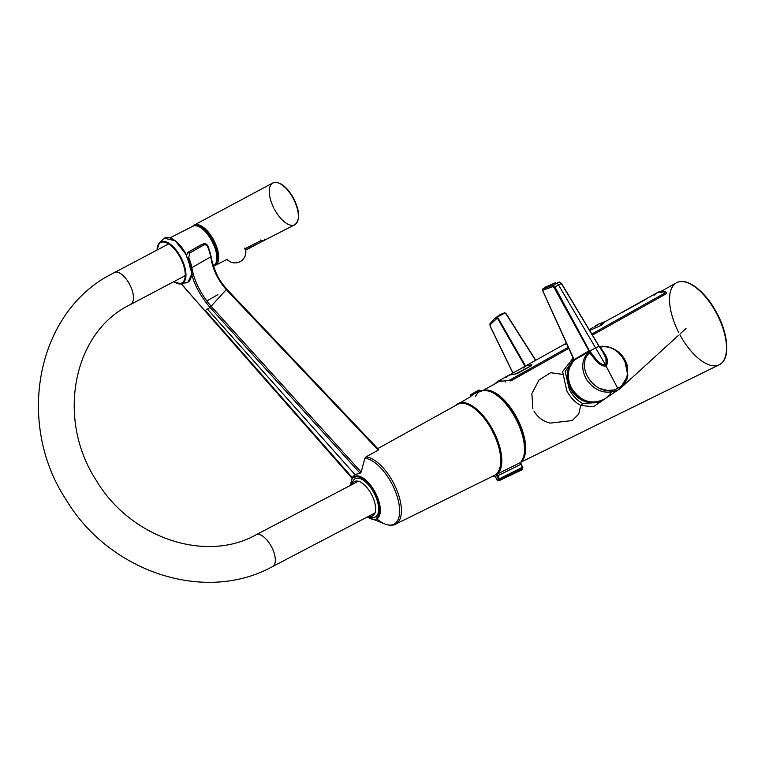 <?xml version="1.0" encoding="UTF-8"?>
<svg xmlns="http://www.w3.org/2000/svg" width="765" height="765" viewBox="0 0 765 765"><rect width="100%" height="100%" fill="white"/><g stroke="black" fill="none" stroke-linecap="round" stroke-linejoin="round"><path stroke-width="1.15" d="M562.352 374.324L550.628 372.708L538.99 380.042L531.876 393.564L532.87 408.768M533.913 410.977C537.632 417.298 543.083 421.343 550.265 423.093L572.191 420.549L578.694 414.075L580.798 405.431M573.683 359.158L565.144 371.465L569.332 389.586C572.899 396.107 577.412 400.774 582.882 403.595L599.655 402.275L601.749 400.717M605.651 398.374L593.487 406.712L580.97 405.507C575.337 402.667 570.633 397.819 566.846 390.953L562.591 371.589L573.176 358.049M518.288 423.944A38.872 17.825 -117.6 0 0 515.371 418.006A38.872 17.825 -117.6 0 0 513.21 414.248M535.567 360.363L505.713 313.421L504.881 313.057L497.881 316.72L497.785 317.571L525.517 365.957M525.01 366.282L497.269 317.896L497.451 316.519L499.717 314.864L504.584 312.78L505.904 313.382L535.72 360.277M504.584 312.78L503.427 313.507M505.713 313.421L504.613 312.77L499.717 314.855L494.668 318.508L490.26 323.49L490.298 326.1M497.881 316.72L494.668 318.508L490.059 323.7A1.195 1.052 -146.5 0 1 490.26 323.49M500.262 346.88L512.885 373.071M512.961 373.033L490.222 326.158L490.088 324.838L497.785 317.571M490.088 324.838A1.195 1.052 -146.5 0 1 490.059 323.7L490.107 326.206L512.856 373.081M535.768 360.248L505.904 313.382M589.26 351.479L589.614 351.164C594.223 355.792 598.383 365.01 605.67 365.077L595.581 347.932L589.614 351.164L554.845 286.846L561.309 283.461L599.072 346.22C602.256 351.584 609.399 359.254 605.67 365.077L605.708 365.421C598.24 365.88 593.764 356.289 589.26 351.479L553.975 287.391L552.942 286.617L542.557 290.365L574.219 359.789M599.043 346.363L601.328 349.347C603.279 351.718 606.999 359.569 606.616 359.359L606.989 360.697C608.175 366.77 606.521 358.259 606.989 360.65L602.629 351.384C601.682 350.083 603.815 352.55 606.454 358.861C607.544 361.08 607.42 363.193 606.071 365.201L604.58 366.244M601.864 350.284L605.966 357.714L606.071 365.201L604.637 366.234M574.161 359.655L542.5 290.375L542.787 288.95L553.267 285.173L556.576 283.289A2.534 1.167 62.4 0 1 558.44 284.819L595.581 347.932L599.072 346.22L561.51 283.394L559.186 282.075L556.576 283.289M552.942 286.617A1.195 1.023 -97.7 0 1 553.267 285.173L554.845 286.846L553.975 287.391M589.299 350.561L573.96 359.77L542.5 290.375L542.777 288.96L545.244 287.171L555.438 282.754L545.244 287.171L542.787 288.95M559.999 282.199A1.195 1.061 84.6 0 0 559.368 282.036L559.186 282.075A1.195 1.061 84.6 0 1 559.368 282.036L560.42 282.706M598.651 345.723L561.433 283.49M599.942 347.415L600.229 347.176C603.48 352.34 610.69 360.449 605.976 365.852C598.536 366.808 594.013 357.293 589.557 352.77L588.209 352.101C581.591 360.009 580.979 369.065 586.382 379.277C594.95 391.288 605.402 394.883 617.718 390.054L619.975 388.668L627.845 375.567L624.527 359.311C618.139 349.624 609.638 345.331 599.033 346.44L600.229 347.176C622.739 342.395 638.259 379 617.69 388.285C598.431 399.846 573.387 368.223 589.557 352.77L588.209 352.101L573.721 360.42A24.987 22.195 58.7 0 0 571.646 388.19A24.987 22.195 58.7 0 0 604.627 399.034A24.987 22.195 58.7 0 0 611.235 392.129M619.975 388.668L604.627 399.034C591.613 405.201 580.606 401.596 571.598 388.218C566.616 377.881 567.314 368.625 573.693 360.439L588.486 352.053M573.731 360.984L573.712 360.42M590.896 402.227A24.27 21.554 -121.3 0 1 570.853 388.706A24.27 21.554 -121.3 0 1 567.764 378.713M568.414 370.222A24.27 21.554 -121.3 0 1 569.504 367.066M587.08 353.392L588.887 352.187M589.002 352.072L591.192 350.293M590.456 352.235L589.566 353.114M605.469 365.88L606.119 365.45L606.387 358.498L602.81 351.651M587.596 352.77L588.639 352.206L590.8 354.176C594.912 358.211 599.043 366.674 605.727 365.689C605.689 366.521 604.092 366.225 600.946 364.79L590.762 354.061M605.976 365.852L617.69 388.285M455.558 405.526A40.507 18.57 62.4 0 1 457.881 403.662A40.507 18.57 62.4 0 1 492.756 429.787A40.507 18.57 62.4 0 1 497.652 473.889A0.746 0.66 -133.9 0 1 496.829 473.717M480.554 391.078A0.746 0.66 65.2 0 0 480.506 391.097L480.506 391.097A0.746 0.66 65.2 0 0 480.468 391.116L478.804 392.129A41.157 18.867 -117.6 0 0 475.467 396.633M455.471 405.574L470.905 396.5M493.482 475.505L495.51 477.064L497.46 480.296A2.716 1.243 -117.6 0 0 498.579 479.607L496.944 476.193L497.824 475.754L499.373 478.804L522.313 467.339L520.774 464.317L497.824 475.754L497.652 473.889L520.592 462.462A41.157 18.867 -117.6 0 0 515.323 417.948A41.157 18.867 -117.6 0 0 480.468 391.116L479.904 390.762A1.463 0.669 -117.6 0 0 478.794 390.074A1.463 0.669 -117.6 0 0 478.756 391.393M520.573 462.481L522.696 467.472A3.701 1.702 62.4 0 1 522.552 468.438M479.693 390.485L481.405 391.47M496.944 476.193L496.695 473.554A39.761 18.236 -117.6 0 0 491.885 430.265M522.696 467.472A0.746 0.478 -1.7 0 1 522.858 467.759L522.858 467.759A0.746 0.478 -1.7 0 1 522.552 468.161L499.602 479.77A3.462 1.587 62.4 0 1 499.067 480.707A3.462 1.587 62.4 0 1 498.168 480.649L520.229 469.576A4.447 2.037 -117.6 0 0 521.845 469.901A4.447 2.037 -117.6 0 0 522.552 468.161L522.61 467.166M498.493 479.244L499.373 478.804L499.602 479.77A0.746 0.555 7 0 1 498.579 479.607M520.774 464.317L520.592 462.462A0.746 0.66 -136.3 0 0 520.764 462.347L520.774 464.317M471.766 395.266L479.904 390.762L480.506 391.097C491.905 388.352 503.638 397.245 515.706 417.767C525.765 437.886 527.448 452.746 520.764 462.347M470.991 396.366L470.465 395.945L470.255 396.786M480.305 390.752L478.794 390.074L470.858 394.635A1.109 0.507 62.4 0 1 471.747 395.228L472.321 395.639M492.584 476.279A40.507 18.57 62.4 0 0 494.381 475.878A0.746 0.66 -108.5 0 1 493.635 475.725M497.46 480.296A0.746 0.574 114.2 0 0 497.738 480.669L497.738 480.669A0.746 0.574 114.2 0 0 498.168 480.649M598.938 324.073L596.365 325.727M589.337 329.849L591.871 328.099M597.207 325.182L594.195 326.942M595.457 325.957L596.002 325.536M592.368 327.726L593.047 327.286M598.278 324.58L598.919 324.121M523.107 368.128L525.746 365.909L531.885 364.809L531.589 365.574L515.113 374.181M565.679 344.441L566.425 343.189L525.708 365.852L531.866 364.742L531.589 365.574L517.102 373.597L508.916 375.194L506.172 377.556M531.866 364.742L531.56 365.507L531.866 364.742M592.464 335.099L665.12 294.372C666.822 293.186 667.099 292.479 665.942 292.24L664.785 291.771L656.944 292.804L622.232 312.216M645.947 299.306L628.543 308.907C621.295 312.579 619.832 313.468 624.154 311.575M589.672 330.423L601.347 325.288L605.325 321.53L621.352 312.761M568.778 348.391L510.8 380.941L509.863 380.033L568.271 347.262M505.13 382.165L505.684 380.788L509.863 380.033M494.859 383.848L497.575 381.505L505.684 380.788M665.942 292.24L664.785 291.771L665.942 292.24M665.311 291.675C660.826 291.369 658.034 291.742 656.944 292.804L653.999 295.3M591.833 334.037L664.183 293.492L664.785 291.771M605.325 321.53L600.439 325.106M213.645 265.828A22.376 10.261 -117.6 0 0 213.865 265.723A22.376 10.261 -117.6 0 0 212.268 240.554A22.376 10.261 -117.6 0 0 193.115 226.067A22.376 10.261 -117.6 0 0 192.923 226.172M213.942 265.646A22.376 10.261 -117.6 0 0 214.449 265.417A22.376 10.261 -117.6 0 0 212.852 240.248A22.376 10.261 -117.6 0 0 193.698 225.761A22.376 10.261 -117.6 0 0 193.22 226.048M213.473 265.981A22.759 10.433 -117.6 0 0 215.166 265.465A22.759 10.433 -117.6 0 0 213.588 239.856A22.759 10.433 -117.6 0 0 194.061 225.139A22.759 10.433 -117.6 0 0 192.608 226.325M213.531 265.895A22.682 10.404 -117.6 0 0 215.137 265.398A22.682 10.404 -117.6 0 0 215.443 265.235A22.682 10.404 -117.6 0 0 213.693 240.124A22.682 10.404 -117.6 0 0 194.1 225.206A22.682 10.404 -117.6 0 0 193.87 225.34A22.682 10.404 -117.6 0 0 192.78 226.239M212.68 240.344A21.936 10.06 62.4 0 1 215.252 264.317M245.632 250.193L244.437 248.176M245.154 249.275A0.746 0.698 123.5 0 1 245.412 248.529L245.603 250.059M244.781 248.07L245.412 248.529L260.789 240.679L263.753 240.908L264.853 239.082M261.381 241.836L245.68 250.145M191.279 273.105L191.69 274.492L191.279 273.105M202.658 244.159L187.702 252.44L201.96 244.341M201.31 244.867L202.524 244.178C205.135 243.366 206.923 244.045 207.908 246.215L207.592 246.732C206.646 244.953 205.326 244.398 203.624 245.087L189.816 252.976L188.716 257.509A27.148 12.47 60.3 0 1 191.795 267.683L193.287 274.205C196.768 285.852 202.744 296.581 211.226 306.402L361.185 472.062L364.857 458.292L365.871 456.963A37.38 17.136 62.4 0 1 395.591 487.209A37.38 17.136 62.4 0 1 396.146 523.862A37.38 17.136 62.4 0 1 395.543 524.188A37.38 17.136 62.4 0 1 391.479 525.048M226.65 289.17L378.57 449.581L378.273 450.097L226.277 289.639C219.019 281.338 214.19 272.197 211.781 262.204L210.662 256.897L191.795 267.683A1.195 0.669 -9.5 0 1 190.131 267.769A25.962 11.915 -119.7 0 0 187.186 258.044C186.211 255.52 186.717 253.531 188.716 252.068A1.195 0.545 60.3 0 1 189.816 252.976M361.185 472.062L360.133 473.267L354.893 474.51L207.458 309.098L210.012 307.444C201.166 297.078 195.056 286.091 191.69 274.492L193.287 274.205M207.458 309.098L204.838 310.743L352.072 478.163L352.225 477.513L205.116 310.274L204.838 310.743L205.116 310.274M181.315 283.786L204.838 310.743M360.133 473.267L210.098 307.549L211.312 306.497M354.893 474.51L352.225 477.513M207.908 246.215A25.962 11.915 60.3 0 1 210.844 255.94L211.982 261.381C213.598 269.892 220.607 283.107 226.612 289.122L226.277 289.639L226.612 289.122M378.732 449.629L226.727 289.151L210.012 307.444M377.786 449.591L378.57 449.581L378.273 450.097L365.871 456.963M191.279 273.038L192.895 272.789M187.186 258.044L188.716 257.509M217.882 294.678L206.808 301.018M368.95 516.126A19.393 8.893 -117.6 0 0 372.899 515.734A19.393 8.893 -117.6 0 0 371.293 494.056A19.393 8.893 -117.6 0 0 354.463 481.625A19.393 8.893 -117.6 0 0 352.349 484.408M368.816 516.327L368.692 516.26A21.63 9.916 -117.6 0 0 368.816 516.327A21.63 9.916 -117.6 0 0 375.605 516.844A21.63 9.916 -117.6 0 0 373.808 492.66A21.63 9.916 -117.6 0 0 355.036 478.794A21.63 9.916 -117.6 0 0 352.11 484.398A21.63 9.916 -117.6 0 0 352.091 484.541L352.11 484.398M493.97 475.562A39.981 18.331 -117.6 0 0 494.649 475.266A39.981 18.331 -117.6 0 0 495.29 474.912A39.981 18.331 -117.6 0 0 492.153 430.532A39.981 18.331 -117.6 0 0 457.566 404.417A39.981 18.331 -117.6 0 0 457.269 404.589M580.97 405.507L582.882 403.595M679.884 334.726A46.235 21.2 -117.6 0 0 719.243 364.771A46.235 21.2 -117.6 0 0 716.164 312.665A46.235 21.2 -117.6 0 0 676.365 282.859A46.235 21.2 -117.6 0 0 678.631 332.345M689.361 283.547A45.489 20.856 62.4 0 1 716.47 312.531A45.489 20.856 62.4 0 1 726.081 353.707M484.035 390.274A40.535 18.58 62.4 0 1 516.614 417.288A40.535 18.58 62.4 0 1 521.357 461.572M524.446 452.134A39.809 18.255 -117.6 0 0 515.763 417.767A39.809 18.255 -117.6 0 0 493.559 393.124M603.709 399.598A24.996 22.204 -121.3 0 1 602.093 400.544A24.996 22.204 -121.3 0 1 570.518 388.869A24.996 22.204 -121.3 0 1 573.98 359.665M569.38 367.42A24.547 21.803 58.7 0 0 590.513 402.18M574.419 359.512A24.987 22.195 -121.3 0 0 568.644 369.849A24.987 22.195 -121.3 0 0 577.862 396.49A24.987 22.195 -121.3 0 0 603.948 399.454L604.283 399.244A24.987 22.195 -121.3 0 1 603.948 399.454L603.595 399.665C587.434 410.91 562.323 389.844 568.271 370.088L574.075 359.722A24.987 22.195 58.7 0 0 568.299 370.059A24.987 22.195 58.7 0 0 577.508 396.7A24.987 22.195 58.7 0 0 603.595 399.665A24.987 22.195 58.7 0 0 603.767 399.56M569.217 382.051A24.69 21.936 58.7 0 0 577.451 395.591M574.228 360.181A24.69 21.936 58.7 0 0 569.026 369.878M491.503 392.034A40.411 18.532 62.4 0 1 515.639 417.814A40.411 18.532 62.4 0 1 524.159 454.439M470.858 395.696A1.109 0.507 62.4 0 1 470.858 394.635L470.465 395.945M521.07 464.145L522.858 467.759L521.845 469.901L499.067 480.707L497.145 480.095L495.538 477.111M495.51 477.064L494.267 475.916L492.497 476.327M665.12 294.372L664.183 293.492M274.568 209.476A23.591 10.815 -117.6 0 0 294.735 224.776A23.591 10.815 -117.6 0 0 293.091 198.221A23.591 10.815 -117.6 0 0 272.847 182.959A23.591 10.815 -117.6 0 0 273.927 208.252M279.703 183.495A22.845 10.481 62.4 0 1 293.387 198.087A22.845 10.481 62.4 0 1 298.197 218.838M227.1 259.364A10.815 10.758 -103.7 0 0 245.517 249.62M260.664 239.961L260.789 240.679M210.844 255.94A1.195 0.669 170.5 0 1 211.102 256.265A1.195 0.669 170.5 0 1 210.662 256.897A27.148 12.47 -119.7 0 0 207.592 246.732M202.524 244.178A1.195 0.545 60.3 0 1 203.624 245.087M203.031 243.939C205.393 243.327 207.076 244.102 208.08 246.273L212.221 261.611C215.931 274.673 219.565 280.736 226.679 289.103L226.669 289.16M211.982 261.381L211.781 262.204L211.982 261.381M205.02 310.169L204.752 310.647M187.712 253.205L189.309 252.287M187.702 252.44L201.941 244.351M352.063 478.154L350.839 485.192A23.916 10.968 62.4 0 1 351.307 481.118A23.916 10.968 62.4 0 1 354.233 476.643A23.916 10.968 62.4 0 1 374.984 491.972A23.916 10.968 62.4 0 1 376.973 518.708A23.916 10.968 62.4 0 1 371.054 518.861A23.916 10.968 62.4 0 1 367.458 516.91L385.388 524.216A36.71 16.83 -117.6 0 0 394.472 523.977A36.71 16.83 -117.6 0 0 393.965 488.089A36.71 16.83 -117.6 0 0 364.857 458.292M354.472 474.788A36.71 16.83 -117.6 0 0 354.539 475.639M376.801 518.813A36.71 16.83 -117.6 0 0 385.388 524.216C389.873 525.603 393.258 525.593 395.543 524.188L494.649 475.266M376.323 518.163A23.141 10.605 -117.6 0 0 374.401 492.297A23.141 10.605 -117.6 0 0 354.319 477.475M170.04 237.858L192.723 226.268C203.939 219.106 225.656 260.033 213.712 265.799L213.464 265.943A22.376 10.261 -117.6 0 0 213.473 265.933A22.376 10.261 -117.6 0 0 213.693 265.799A22.376 10.261 -117.6 0 0 212.02 241.118A22.376 10.261 -117.6 0 0 192.723 226.268A22.376 10.261 -117.6 0 0 192.417 226.44M156.988 250.031L159.464 242.763A23.409 10.729 62.4 0 0 157.102 249.964A22.835 10.471 62.4 0 1 160.325 242.725A22.835 10.471 62.4 0 1 180.148 257.356A22.835 10.471 62.4 0 1 182.041 282.878A22.835 10.471 62.4 0 1 173.732 281.673M162.4 240.076A24.968 11.446 62.4 0 1 163.232 239.062L159.464 242.763A23.409 10.729 62.4 0 1 160.401 242.036A23.409 10.729 62.4 0 1 180.722 257.03A23.409 10.729 62.4 0 1 182.663 283.203A23.409 10.729 62.4 0 1 180.97 283.853A23.409 10.729 62.4 0 1 173.703 281.692M191.48 273.784A24.968 11.446 62.4 0 1 187.97 282.18A24.968 11.446 62.4 0 1 186.163 282.868A24.968 11.446 62.4 0 1 184.126 282.926M186.737 255.367L175.262 240.736L164.274 238.25L163.232 239.062A24.968 11.446 62.4 0 1 164.226 238.278A24.968 11.446 62.4 0 1 186.708 255.845M199.072 226.784A22.08 10.127 62.4 0 1 216.677 260.416M169.667 237.877A24.671 11.312 62.4 0 1 186.727 255.434M187.894 257.882A24.671 11.312 62.4 0 1 191.604 273.105M191.575 274.119A24.671 11.312 62.4 0 1 190.801 278.259M187.702 257.948A24.968 11.446 62.4 0 1 191.489 273.086M130.538 304.279A17.901 8.205 -117.6 0 0 130.739 304.174A17.901 8.205 -117.6 0 0 130.949 304.059A17.901 8.205 -117.6 0 0 129.581 284.274A17.901 8.205 -117.6 0 0 114.138 272.455A17.901 8.205 -117.6 0 0 113.928 272.57M255.787 534.945A17.901 8.205 62.4 0 1 255.998 534.831A17.901 8.205 62.4 0 1 271.451 546.65A17.901 8.205 62.4 0 1 272.818 566.435A17.901 8.205 62.4 0 1 272.598 566.549A17.901 8.205 62.4 0 1 272.369 566.664M520.908 462.194L719.243 364.771C730.508 359.799 728.749 334.534 716.547 312.483C705.206 291.054 686.501 276.72 676.365 282.859L660.75 291.551M603.719 399.588L599.674 402.266M483.279 390.293L501.018 380.415M607.324 362.371L607.056 360.994M685.985 328.491L680.42 333.569M678.173 335.625L620.444 388.324L624.785 383.686L627.243 378.445L627.529 366.339C624.345 355.4 617.192 348.744 606.052 346.363L599.129 346.402M607.85 390.532L598.947 388.276L606.683 390.456L613.52 389.997L607.85 390.532M508.945 375.261L525.746 365.909M494.716 383.934L497.575 381.505L508.916 375.194M666.64 292.565L665.33 291.685M605.918 321.262L599.358 323.834M598.88 324.054L596.92 325.039M565.689 343.695L566.387 343.103M213.865 265.723L214.449 265.417M215.166 265.465L227.052 259.392A10.815 10.815 0 0 0 245.632 249.906M245.842 249.782L294.735 224.776C300.32 220.033 299.899 211.121 293.454 198.039C286.445 186.058 279.579 181.037 272.847 182.959L194.061 225.139M193.115 226.067L193.698 225.761M352.024 478.297L181.142 283.815M377.767 448.615L457.566 404.417M191.642 274.329L188.047 282.151L180.97 283.853L173.588 281.75M187.922 257.872L191.671 273.105M168.644 243.93L106.555 276.739C35.18 317.551 16.773 425.359 66.278 499.994C109.538 572.172 205.087 603.92 272.598 566.549L375.013 512.961M358.403 481.233L255.998 534.831C205.747 563.145 130.251 538.34 95.768 479.617C57.136 419.631 72.541 336.906 125.154 307.329L185.245 275.649"/></g></svg>
